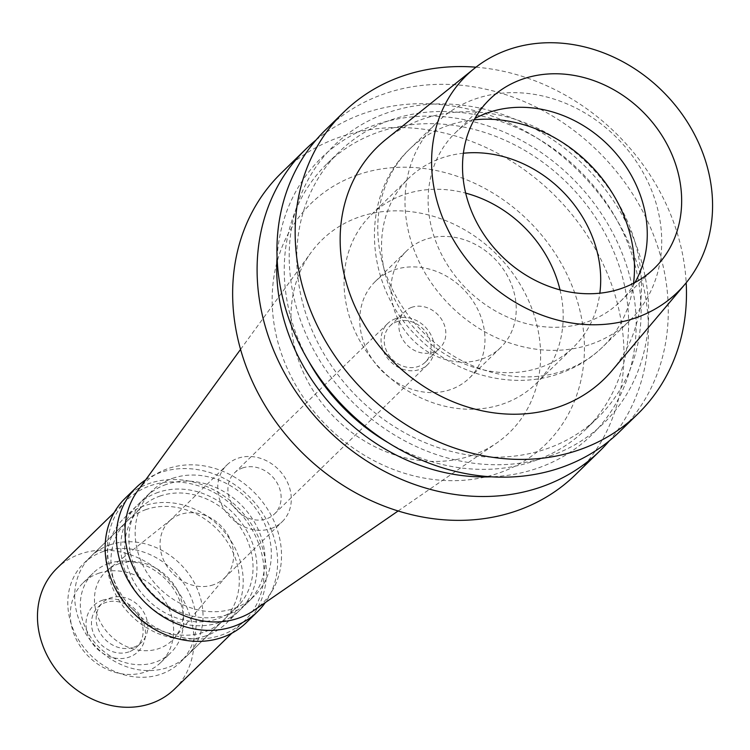 <?xml version="1.0" encoding="UTF-8"?>
<svg xmlns="http://www.w3.org/2000/svg" width="750" height="750" viewBox="0 0 750 750"><rect width="100%" height="100%" fill="white"/><g stroke="black" fill="none" stroke-linecap="round" stroke-linejoin="round"><path stroke-width="0.56" stroke-dasharray="3.75 2.81" d="M611.887 370.753A162.225 138.769 45.7 0 0 605.962 184.537A162.225 138.769 45.7 0 0 422.794 119.091A162.225 138.769 45.7 0 0 386.156 139.238M475.969 67.191A210.684 180.216 -134.3 0 1 686.184 282.787M619.697 431.597A210.684 180.216 45.7 0 0 627.234 185.878A210.684 180.216 45.7 0 0 384.272 93.853A210.684 180.216 45.7 0 0 325.528 129.9M550.087 456A193.528 165.534 45.7 0 0 629.297 228.787A193.528 165.534 45.7 0 0 387.787 112.659A193.528 165.534 45.7 0 0 308.578 339.872A193.528 165.534 45.7 0 0 550.087 456M391.2 119.869A185.4 158.588 -134.3 0 1 605.006 200.85A185.4 158.588 -134.3 0 1 598.369 417.075A185.4 158.588 -134.3 0 1 546.675 448.791A185.4 158.588 -134.3 0 1 332.869 367.809A185.4 158.588 -134.3 0 1 339.506 151.584A185.4 158.588 -134.3 0 1 391.2 119.869M388.387 442.8A185.4 158.588 45.7 0 0 534.178 460.978A185.4 158.588 45.7 0 0 585.872 429.262A185.4 158.588 45.7 0 0 592.5 213.038A185.4 158.588 45.7 0 0 378.694 132.056A185.4 158.588 45.7 0 0 327 163.772A185.4 158.588 45.7 0 0 308.475 360.844M277.078 257.231A193.528 165.534 -134.3 0 1 375.291 124.847A193.528 165.534 -134.3 0 1 616.8 240.975A193.528 165.534 -134.3 0 1 537.581 468.188A193.528 165.534 -134.3 0 1 491.175 476.812M316.041 140.016A210.684 180.216 -134.3 0 1 364.416 113.213A210.684 180.216 -134.3 0 1 602.653 198.684A210.684 180.216 -134.3 0 1 609.338 440.822M575.381 474.797A210.684 180.216 45.7 0 0 582.919 229.078A210.684 180.216 45.7 0 0 339.966 137.062A210.684 180.216 45.7 0 0 281.222 173.1M357.806 174.816A168.122 143.803 -134.3 0 1 567.609 275.7A168.122 143.803 -134.3 0 1 498.797 473.081A168.122 143.803 -134.3 0 1 288.994 372.197A168.122 143.803 -134.3 0 1 357.806 174.816M472.162 455.363A134.409 114.975 -134.3 0 1 322.959 404.447A134.409 114.975 -134.3 0 1 311.062 252.506A134.409 114.975 -134.3 0 1 359.438 216.909A134.409 114.975 45.7 0 1 519.722 283.725A134.409 114.975 45.7 0 1 496.762 442.959A134.409 114.975 45.7 0 1 472.162 455.363M254.006 610.359A84.272 72.084 45.7 0 0 268.406 510.516A84.272 72.084 45.7 0 0 167.916 468.628A84.272 72.084 45.7 0 0 137.578 490.95M172.509 478.35A73.322 62.719 -134.3 0 1 257.053 510.366A73.322 62.719 -134.3 0 1 254.437 595.875A73.322 62.719 -134.3 0 1 233.991 608.419A73.322 62.719 -134.3 0 1 149.438 576.394A73.322 62.719 -134.3 0 1 152.062 490.884A73.322 62.719 -134.3 0 1 172.509 478.35M158.128 492.366A73.322 62.719 45.7 0 0 137.681 504.909A73.322 62.719 45.7 0 0 135.066 590.419A73.322 62.719 45.7 0 0 219.609 622.444A73.322 62.719 45.7 0 0 240.056 609.9A73.322 62.719 45.7 0 0 242.681 524.391A73.322 62.719 45.7 0 0 158.128 492.366M159.891 496.106A69.103 59.109 -134.3 0 1 239.588 526.284A69.103 59.109 -134.3 0 1 237.112 606.881A69.103 59.109 -134.3 0 1 217.847 618.703A69.103 59.109 -134.3 0 1 138.159 588.516A69.103 59.109 -134.3 0 1 140.625 507.928A69.103 59.109 -134.3 0 1 159.891 496.106M109.884 544.866A69.103 59.109 45.7 0 0 90.619 556.688A69.103 59.109 45.7 0 0 88.144 637.284A69.103 59.109 45.7 0 0 167.831 667.463A69.103 59.109 45.7 0 0 187.097 655.641A69.103 59.109 45.7 0 0 189.572 575.053A69.103 59.109 45.7 0 0 109.884 544.866M118.819 563.766A47.803 40.884 -134.3 0 1 172.725 582.975A47.803 40.884 -134.3 0 1 174.637 637.791A47.803 40.884 -134.3 0 1 158.897 648.562A47.803 40.884 -134.3 0 1 102.628 625.978A47.803 40.884 -134.3 0 1 108.15 569.597A47.803 40.884 -134.3 0 1 118.819 563.766M213.441 584.775A39.609 33.881 -134.3 0 1 167.766 567.478A39.609 33.881 -134.3 0 1 169.181 521.278A39.609 33.881 -134.3 0 1 171.384 519.338A39.609 33.881 -134.3 0 1 180.225 514.509A39.609 33.881 -134.3 0 1 224.897 530.419A39.609 33.881 -134.3 0 1 226.481 575.85A39.609 33.881 -134.3 0 1 224.484 577.997A39.609 33.881 -134.3 0 1 213.441 584.775M271.116 528.534A39.609 33.881 45.7 0 0 282.159 521.756A39.609 33.881 45.7 0 0 283.584 475.566A39.609 33.881 45.7 0 0 237.9 458.269A39.609 33.881 45.7 0 0 226.856 465.038A39.609 33.881 45.7 0 0 225.441 511.238A39.609 33.881 45.7 0 0 271.116 528.534M242.494 467.981A28.65 24.506 -134.3 0 1 275.541 480.497A28.65 24.506 -134.3 0 1 274.519 513.919A28.65 24.506 -134.3 0 1 266.522 518.812A28.65 24.506 -134.3 0 1 233.484 506.306A28.65 24.506 -134.3 0 1 234.506 472.884A28.65 24.506 -134.3 0 1 242.494 467.981M395.663 318.647A28.65 24.506 45.7 0 0 387.666 323.55A28.65 24.506 45.7 0 0 386.644 356.962A28.65 24.506 45.7 0 0 419.691 369.478A28.65 24.506 45.7 0 0 427.678 364.575A28.65 24.506 45.7 0 0 428.7 331.163A28.65 24.506 45.7 0 0 395.663 318.647M397.069 321.637A25.284 21.628 -134.3 0 1 426.225 332.681A25.284 21.628 -134.3 0 1 425.325 362.166A25.284 21.628 -134.3 0 1 418.275 366.488A25.284 21.628 -134.3 0 1 389.119 355.444A25.284 21.628 -134.3 0 1 390.019 325.959A25.284 21.628 -134.3 0 1 397.069 321.637M411.759 307.312A25.284 21.628 45.7 0 0 404.719 311.634A25.284 21.628 45.7 0 0 403.809 341.119A25.284 21.628 45.7 0 0 432.966 352.162A25.284 21.628 45.7 0 0 440.016 347.841A25.284 21.628 45.7 0 0 440.916 318.356A25.284 21.628 45.7 0 0 411.759 307.312M394.097 269.934A67.416 57.666 -134.3 0 1 471.844 299.381A67.416 57.666 -134.3 0 1 469.434 378.009A67.416 57.666 -134.3 0 1 450.637 389.541A67.416 57.666 -134.3 0 1 372.881 360.094A67.416 57.666 -134.3 0 1 375.3 281.466A67.416 57.666 -134.3 0 1 394.097 269.934M425.353 239.456A67.416 57.666 45.7 0 0 406.556 250.988A67.416 57.666 45.7 0 0 404.147 329.616A67.416 57.666 45.7 0 0 481.894 359.062A67.416 57.666 45.7 0 0 500.691 347.531A67.416 57.666 45.7 0 0 503.1 268.903A67.416 57.666 45.7 0 0 425.353 239.456M560.025 289.884A117.984 100.922 -134.3 0 1 535.988 383.738A117.984 100.922 -134.3 0 1 503.091 403.922A117.984 100.922 -134.3 0 1 367.031 352.387A117.984 100.922 -134.3 0 1 371.259 214.781A117.984 100.922 -134.3 0 1 404.147 194.606A117.984 100.922 -134.3 0 1 465.684 193.125M463.378 153.244A117.984 100.922 45.7 0 0 441.656 158.034A117.984 100.922 45.7 0 0 408.769 178.209A117.984 100.922 45.7 0 0 404.541 315.816A117.984 100.922 45.7 0 0 540.6 367.35A117.984 100.922 45.7 0 0 573.497 347.166A117.984 100.922 45.7 0 0 599.841 293.194M591.319 344.109A138.206 118.219 45.7 0 0 629.85 320.466A138.206 118.219 45.7 0 0 634.8 159.281A138.206 118.219 45.7 0 0 475.416 98.906A138.206 118.219 45.7 0 0 436.875 122.55A138.206 118.219 45.7 0 0 431.934 283.744A138.206 118.219 45.7 0 0 591.319 344.109M634.894 282.572A117.984 100.922 -134.3 0 1 620.062 301.762A117.984 100.922 -134.3 0 1 587.166 321.947A117.984 100.922 -134.3 0 1 451.106 270.413A117.984 100.922 -134.3 0 1 455.334 132.806A117.984 100.922 -134.3 0 1 474.891 118.472M205.856 635.85A73.322 62.719 -134.3 0 1 121.312 603.825A73.322 62.719 -134.3 0 1 123.928 518.316A73.322 62.719 -134.3 0 1 144.375 505.772A73.322 62.719 -134.3 0 1 228.928 537.797A73.322 62.719 -134.3 0 1 226.303 623.306A73.322 62.719 -134.3 0 1 205.856 635.85M166.256 484.444A73.322 62.719 45.7 0 0 145.809 496.978A73.322 62.719 45.7 0 0 143.194 582.488A73.322 62.719 45.7 0 0 227.737 614.513A73.322 62.719 45.7 0 0 248.184 601.969A73.322 62.719 45.7 0 0 250.809 516.469A73.322 62.719 45.7 0 0 166.256 484.444M145.641 479.869A86.803 74.25 -134.3 0 1 160.603 472.481A86.803 74.25 -134.3 0 1 256.556 504.862A86.803 74.25 -134.3 0 1 265.284 602.578M246.347 622.603A86.803 74.25 45.7 0 0 249.45 521.362A86.803 74.25 45.7 0 0 149.344 483.45A86.803 74.25 45.7 0 0 125.147 498.3M150.403 485.691A84.272 72.084 -134.3 0 1 247.594 522.506A84.272 72.084 -134.3 0 1 244.575 620.794A84.272 72.084 -134.3 0 1 221.081 635.203A84.272 72.084 -134.3 0 1 123.9 598.397A84.272 72.084 -134.3 0 1 126.909 500.109A84.272 72.084 -134.3 0 1 150.403 485.691M174.562 689.062A84.272 72.084 45.7 0 0 177.572 590.775A84.272 72.084 45.7 0 0 80.391 553.959A84.272 72.084 45.7 0 0 56.897 568.378M102.3 600.309A32.025 27.394 -134.3 0 1 142.266 619.528A32.025 27.394 -134.3 0 1 129.159 657.122A32.025 27.394 -134.3 0 1 89.194 637.913A32.025 27.394 -134.3 0 1 102.3 600.309M128.953 651.863A27.806 23.784 -134.3 0 1 96.881 639.712A27.806 23.784 -134.3 0 1 97.875 607.284A27.806 23.784 -134.3 0 1 105.628 602.522A27.806 23.784 -134.3 0 1 137.7 614.672A27.806 23.784 -134.3 0 1 136.706 647.109A27.806 23.784 -134.3 0 1 128.953 651.863M133.641 647.297A27.806 23.784 45.7 0 0 141.394 642.534A27.806 23.784 45.7 0 0 142.387 610.097A27.806 23.784 45.7 0 0 110.316 597.956A27.806 23.784 45.7 0 0 102.562 602.709A27.806 23.784 45.7 0 0 101.569 635.147A27.806 23.784 45.7 0 0 133.641 647.297M98.653 573.281A55.622 47.578 -134.3 0 1 162.797 597.581A55.622 47.578 -134.3 0 1 160.809 662.447A55.622 47.578 -134.3 0 1 145.303 671.962A55.622 47.578 -134.3 0 1 81.159 647.672A55.622 47.578 -134.3 0 1 83.147 582.797A55.622 47.578 -134.3 0 1 98.653 573.281M108.656 563.531A55.622 47.578 45.7 0 0 93.15 573.047A55.622 47.578 45.7 0 0 91.162 637.913A55.622 47.578 45.7 0 0 155.306 662.212A55.622 47.578 45.7 0 0 170.812 652.697A55.622 47.578 45.7 0 0 172.8 587.822A55.622 47.578 45.7 0 0 108.656 563.531M103.003 551.569A69.103 59.109 -134.3 0 1 182.7 581.756A69.103 59.109 -134.3 0 1 180.225 662.353A69.103 59.109 -134.3 0 1 160.959 674.166A69.103 59.109 -134.3 0 1 81.263 643.987A69.103 59.109 -134.3 0 1 83.737 563.391A69.103 59.109 -134.3 0 1 103.003 551.569M146.137 509.513A69.103 59.109 45.7 0 0 126.872 521.334A69.103 59.109 45.7 0 0 124.397 601.931A69.103 59.109 45.7 0 0 204.094 632.109A69.103 59.109 45.7 0 0 223.359 620.288A69.103 59.109 45.7 0 0 225.834 539.7A69.103 59.109 45.7 0 0 146.137 509.513M633.544 283.275A138.206 118.219 -134.3 0 1 602.625 347.016A138.206 118.219 -134.3 0 1 564.084 370.659A138.206 118.219 -134.3 0 1 404.7 310.294A138.206 118.219 -134.3 0 1 409.65 149.1A138.206 118.219 -134.3 0 1 448.181 125.456A138.206 118.219 -134.3 0 1 474.15 119.803M327 163.772L339.506 151.584M585.872 429.262L598.369 417.075M398.119 510.984L496.762 442.959M240.563 349.397L311.062 252.506M137.681 504.909L152.062 490.884M240.056 609.9L254.437 595.875M90.619 556.688L140.625 507.928M187.097 655.641L237.112 606.881M171.384 519.338L108.15 569.597M226.481 575.85L174.637 637.791M224.484 577.997L282.159 521.756M169.181 521.278L226.856 465.038M234.506 472.884L387.666 323.55M274.519 513.919L427.678 364.575M390.019 325.959L404.719 311.634M425.325 362.166L440.016 347.841M375.3 281.466L406.556 250.988M469.434 378.009L500.691 347.531M371.259 214.781L408.769 178.209M535.988 383.738L573.497 347.166M629.85 320.466L602.625 347.016C590.231 359.016 575.831 367.875 559.434 373.584C510.853 390.938 451.988 373.912 415.172 334.575C364.472 284.175 359.381 196.069 409.65 149.1L436.875 122.55M620.062 301.762L654.45 268.228M455.334 132.806L489.722 99.281M123.928 518.316L145.809 496.978M226.303 623.306L248.184 601.969M114.178 512.531L126.909 500.109M231.844 633.206L244.575 620.794M136.706 647.109L141.394 642.534M97.875 607.284L102.562 602.709M83.147 582.797L93.15 573.047M160.809 662.447L170.812 652.697M83.737 563.391L126.872 521.334M180.225 662.353L223.359 620.288"/><path stroke-width="1.12" d="M474.488 68.353L386.156 139.238A162.225 138.769 45.7 0 0 368.044 330.506A162.225 138.769 45.7 0 0 558.844 406.894A162.225 138.769 45.7 0 0 611.887 370.753L684.984 284.231A151.275 129.394 -134.3 0 1 635.513 317.934A151.275 129.394 -134.3 0 1 457.613 246.703A151.275 129.394 -134.3 0 1 474.488 68.353A151.275 129.394 -134.3 0 1 508.659 49.566A151.275 129.394 -134.3 0 1 679.453 110.597A151.275 129.394 -134.3 0 1 684.984 284.231M686.184 282.787A210.684 180.216 -134.3 0 1 637.903 413.841A210.684 180.216 -134.3 0 1 579.159 449.878A210.684 180.216 -134.3 0 1 336.197 357.853A210.684 180.216 -134.3 0 1 343.734 112.144A210.684 180.216 -134.3 0 1 402.478 76.106A210.684 180.216 -134.3 0 1 475.969 67.191M343.734 112.144L325.528 129.9A210.684 180.216 45.7 0 0 317.991 375.609A210.684 180.216 45.7 0 0 560.953 467.634A210.684 180.216 45.7 0 0 619.697 431.597L637.903 413.841M308.475 360.844A185.4 158.588 45.7 0 0 388.387 442.8M491.175 476.812A193.528 165.534 -134.3 0 1 277.078 257.231M609.338 440.822A210.684 180.216 -134.3 0 1 599.841 450.947A210.684 180.216 -134.3 0 1 541.106 486.984A210.684 180.216 -134.3 0 1 298.144 394.969A210.684 180.216 -134.3 0 1 305.681 149.25A210.684 180.216 -134.3 0 1 316.041 140.016M305.681 149.25L281.222 173.1A210.684 180.216 45.7 0 0 273.684 418.809A210.684 180.216 45.7 0 0 516.647 510.834A210.684 180.216 45.7 0 0 575.381 474.797L599.841 450.947M240.563 349.397L137.578 490.95A84.272 72.084 45.7 0 0 145.041 586.209A84.272 72.084 45.7 0 0 238.584 618.141A84.272 72.084 45.7 0 0 254.006 610.359L398.119 510.984M465.684 193.125A117.984 100.922 -134.3 0 1 560.025 289.884M599.841 293.194A117.984 100.922 45.7 0 0 463.378 153.244M474.891 118.472A117.984 100.922 -134.3 0 1 488.222 112.631A117.984 100.922 -134.3 0 1 615.609 153A117.984 100.922 -134.3 0 1 634.894 282.572M621.562 288.412A117.984 100.922 45.7 0 0 654.45 268.228A117.984 100.922 45.7 0 0 658.678 130.631A117.984 100.922 45.7 0 0 522.619 79.097A117.984 100.922 45.7 0 0 489.722 99.281A117.984 100.922 45.7 0 0 485.503 236.878A117.984 100.922 45.7 0 0 621.562 288.412M265.284 602.578A86.803 74.25 -134.3 0 1 257.597 611.625A86.803 74.25 -134.3 0 1 233.391 626.475A86.803 74.25 -134.3 0 1 133.294 588.562A86.803 74.25 -134.3 0 1 136.397 487.331A86.803 74.25 -134.3 0 1 145.641 479.869M136.397 487.331L125.147 498.3A86.803 74.25 45.7 0 0 122.044 599.531A86.803 74.25 45.7 0 0 222.141 637.444A86.803 74.25 45.7 0 0 246.347 622.603L257.597 611.625M114.178 512.531L56.897 568.378A84.272 72.084 45.7 0 0 53.878 666.666A84.272 72.084 45.7 0 0 151.069 703.472A84.272 72.084 45.7 0 0 174.562 689.062L231.844 633.206M474.15 119.803A138.206 118.219 -134.3 0 1 633.544 283.275"/></g></svg>
